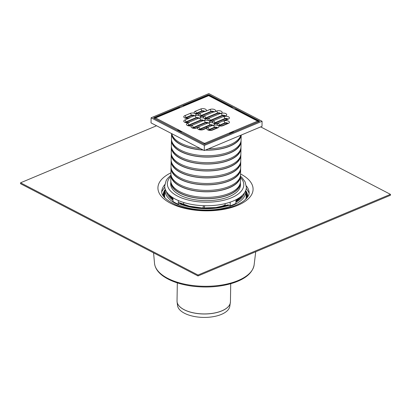 <?xml version="1.0" encoding="UTF-8"?>
<svg xmlns="http://www.w3.org/2000/svg" width="411" height="411" viewBox="0 0 411 411"><rect width="100%" height="100%" fill="white"/><g stroke="black" fill="none" stroke-linecap="round" stroke-linejoin="round"><path stroke-width="0.62" d="M197.994 275.956L198.01 275.031L20.565 182.792L20.55 183.717L197.994 275.956L390.435 195.271L390.45 194.346L260.697 126.896M20.565 182.792L156.565 125.766M198.01 275.031L390.45 194.346M236.453 199.484A32.726 15.315 -179.1 0 1 237.029 200.445M236.895 199.243A32.726 15.315 -179.1 0 1 237.368 200.198M164.919 197.943A40.792 19.086 -179.1 0 1 164.611 195.168A40.792 19.086 -179.1 0 1 164.657 194.542L165.268 189.296M165.222 189.656A40.309 18.86 -179.1 0 0 188.305 208.023A40.309 18.86 -179.1 0 0 232.785 205.366A40.309 18.86 -179.1 0 0 245.737 190.92L246.148 195.821A40.792 19.086 -179.1 0 1 246.179 196.448A40.792 19.086 -179.1 0 1 245.783 199.212M245.706 190.612A42.343 19.815 -179.1 0 1 247.73 196.859M163.049 195.528A42.343 19.815 -179.1 0 1 165.263 189.348M204.75 205.716L204.123 208.058M202.69 208.351L203.604 205.685M230.72 283.724L230.432 301.849L229.78 306.38A26.181 12.248 -179.1 0 1 203.481 317.41A26.181 12.248 -179.1 0 1 177.547 305.558L177.084 301.895A26.7 12.494 0.9 0 0 203.537 313.978A26.7 12.494 0.9 0 0 230.355 302.732A26.7 12.494 0.9 0 0 230.412 302.291M227.961 204.878L228.367 204.925A38.223 17.889 -179.1 0 1 180.193 203.419L180.635 203.404M230.206 202.15L230.145 205.849A40.838 19.112 -179.1 0 0 235.919 203.43L235.976 199.731A40.838 19.112 -179.1 0 1 230.206 202.15A40.838 19.112 -179.1 0 1 178.317 200.532A40.838 19.112 -179.1 0 1 172.995 197.763A40.838 19.112 -179.1 0 1 164.703 185.978L166.136 180.614L167.39 178.672L170.894 175.153M183.671 202.489L183.64 204.555M180.193 203.419L178.261 204.231L178.317 200.532M240.522 176.247L242.017 177.624L245.105 181.857L246.374 187.257A40.838 19.112 -179.1 0 1 235.976 199.731M172.995 197.763L172.939 201.462A40.838 19.112 -179.1 0 0 178.261 204.231M230.145 205.849L228.367 204.925M225.11 205.747L225.146 203.625M240.409 183.589A34.925 16.342 -179.1 0 1 240.492 184.852A34.925 16.342 -179.1 0 1 205.315 200.645A34.925 16.342 -179.1 0 1 170.657 183.753A34.925 16.342 -179.1 0 1 170.781 182.494M209.096 95.552L209.107 94.813L208.367 94.792L208.356 95.511M209.107 94.813L259.5 121.009L259.495 121.348M153.709 118.065L153.714 117.705L153.683 118.049L204.077 144.251L204.817 144.271L259.469 121.358L259.5 121.009M233.145 132.255A32.464 15.192 -179.1 0 1 232.508 132.661M180.552 132.018A32.464 15.192 -179.1 0 1 178.574 130.606M240.851 135.219A34.817 16.291 -179.1 0 1 208.521 148.777M200.193 148.443A34.817 16.291 -179.1 0 1 171.741 133.652M240.394 182.304A34.817 16.291 -179.1 0 1 240.414 182.998A34.817 16.291 -179.1 0 1 205.346 198.744A34.817 16.291 -179.1 0 1 170.791 181.909A34.817 16.291 -179.1 0 1 170.832 181.215M240.106 183.732A34.555 16.168 -179.1 0 1 205.351 198.621A34.555 16.168 -179.1 0 1 171.074 182.648M240.861 135.214A34.555 16.168 -179.1 0 1 205.526 150.03M203.049 149.928A34.555 16.168 -179.1 0 1 171.839 134.068M241.139 135.096A34.817 16.291 -179.1 0 1 205.253 150.143M203.317 150.066A34.817 16.291 -179.1 0 1 171.551 133.554L171.464 138.877A34.817 16.291 -179.1 0 0 206.024 155.718A34.817 16.291 -179.1 0 0 241.093 139.971L241.17 135.085M240.764 142.093A34.555 16.168 -179.1 0 1 206.003 156.981A34.555 16.168 -179.1 0 1 171.731 141.009M241.052 140.665A34.817 16.291 -179.1 0 1 241.072 141.358A34.817 16.291 -179.1 0 1 206.003 157.105A34.817 16.291 -179.1 0 1 171.444 140.269A34.817 16.291 -179.1 0 1 171.485 139.576M241.072 141.358L240.985 146.912A34.817 16.291 -179.1 0 1 205.916 162.653A34.817 16.291 -179.1 0 1 171.356 145.818L171.444 140.269M240.651 149.034A34.555 16.168 -179.1 0 1 205.896 163.922A34.555 16.168 -179.1 0 1 171.623 147.95M240.944 147.606A34.817 16.291 -179.1 0 1 240.964 148.299A34.817 16.291 -179.1 0 1 205.89 164.046A34.817 16.291 -179.1 0 1 171.336 147.205A34.817 16.291 -179.1 0 1 171.377 146.511M240.964 148.299L240.877 153.853A34.817 16.291 -179.1 0 1 205.803 169.594A34.817 16.291 -179.1 0 1 171.248 152.758L171.336 147.205M240.543 155.975A34.555 16.168 -179.1 0 1 205.788 170.863A34.555 16.168 -179.1 0 1 171.51 154.89M240.831 154.546A34.817 16.291 -179.1 0 1 240.851 155.24A34.817 16.291 -179.1 0 1 205.783 170.986A34.817 16.291 -179.1 0 1 171.228 154.146A34.817 16.291 -179.1 0 1 171.269 153.452M240.851 155.24L240.764 160.793A34.817 16.291 -179.1 0 1 205.695 176.535A34.817 16.291 -179.1 0 1 171.14 159.699L171.228 154.146M240.435 162.915A34.555 16.168 -179.1 0 1 205.675 177.804A34.555 16.168 -179.1 0 1 171.402 161.831M240.723 161.487A34.817 16.291 -179.1 0 1 240.743 162.181A34.817 16.291 -179.1 0 1 205.675 177.922A34.817 16.291 -179.1 0 1 171.115 161.086A34.817 16.291 -179.1 0 1 171.161 160.393M240.743 162.181L240.656 167.734A34.817 16.291 -179.1 0 1 205.587 183.476A34.817 16.291 -179.1 0 1 171.027 166.64L171.115 161.086M240.327 169.856A34.555 16.168 -179.1 0 1 205.567 184.739A34.555 16.168 -179.1 0 1 171.295 168.767M240.615 168.428A34.817 16.291 -179.1 0 1 240.635 169.121A34.817 16.291 -179.1 0 1 205.567 184.863A34.817 16.291 -179.1 0 1 171.007 168.027A34.817 16.291 -179.1 0 1 171.048 167.334M240.635 169.121L240.548 174.67A34.817 16.291 -179.1 0 1 205.479 190.416A34.817 16.291 -179.1 0 1 170.919 173.581L171.007 168.027M240.214 176.792A34.555 16.168 -179.1 0 1 205.459 191.68A34.555 16.168 -179.1 0 1 171.187 175.708M240.507 175.363A34.817 16.291 -179.1 0 1 240.527 176.062A34.817 16.291 -179.1 0 1 205.459 191.803A34.817 16.291 -179.1 0 1 170.899 174.968A34.817 16.291 -179.1 0 1 170.94 174.274M240.527 176.062L240.44 181.611A34.817 16.291 -179.1 0 1 205.372 197.357A34.817 16.291 -179.1 0 1 170.812 180.516L170.899 174.968M153.714 117.705L208.367 94.792M151.109 117.798L208.839 93.59L262.074 121.266L204.344 145.468L151.109 117.798L151.027 122.889L204.262 150.56L204.344 145.468M262.074 121.266L261.997 126.352L204.262 150.56M203.743 144.076A1.572 1.012 -62.5 0 1 204.524 143.398L178.261 129.742L178.251 130.436A0.786 0.509 117.5 0 0 177.948 130.667M181.246 131.998L178.251 130.436M231.372 107.471A1.572 1.012 -62.5 0 1 232.076 107.466L209.363 95.66A1.572 1.012 117.5 0 0 208.66 95.665L257.635 121.127A1.572 1.012 -62.5 0 1 258.339 121.122L235.626 109.311A1.572 1.012 117.5 0 0 234.922 109.321M177.485 130.426A1.572 1.012 -62.5 0 1 178.261 129.742L155.548 117.936A1.572 1.012 117.5 0 0 154.767 118.615M232.076 107.466A1.572 1.012 -62.5 0 1 232.477 108.047M180.177 107.61A1.572 0.95 -112.7 0 0 179.55 107.548L154.916 117.875A1.572 0.95 67.3 0 1 155.548 117.936L208.66 95.665A1.572 0.95 -112.7 0 0 208.033 95.604L183.398 105.935A1.572 0.95 67.3 0 1 184.03 105.997M183.003 106.423A1.572 0.95 67.3 0 1 183.398 105.935M258.334 121.836A1.572 0.95 -112.7 0 0 257.635 121.127L204.524 143.398A1.572 0.95 67.3 0 1 205.217 144.102M233.7 132.162A1.572 0.95 67.3 0 0 233.006 131.453L232.991 132.147L229.687 133.534M229.852 133.775A1.572 0.95 -112.7 0 0 229.153 133.066M181.811 131.587A1.572 1.012 117.5 0 0 181.03 132.27M208.911 130.061A1.834 0.858 -179.1 0 1 208.963 130.04L214.352 127.78A1.834 0.858 -179.1 0 1 216.946 127.862M199.679 129.599A1.834 0.858 -179.1 0 1 199.731 129.578L209.738 125.381A1.834 0.858 -179.1 0 1 212.333 125.463M193.144 128.011A1.834 0.858 -179.1 0 1 193.196 127.985L205.125 122.987A1.834 0.858 -179.1 0 1 207.719 123.069M188.531 125.612A1.834 0.858 -179.1 0 1 188.582 125.586L200.511 120.587A1.834 0.858 -179.1 0 1 203.106 120.67M185.839 122.406A1.834 0.858 -179.1 0 1 185.89 122.386L195.898 118.188A1.834 0.858 -179.1 0 1 198.492 118.27M185.844 118.07A1.834 0.858 -179.1 0 1 185.895 118.049L191.285 115.789A1.834 0.858 -179.1 0 1 193.879 115.871M196.237 113.713A1.834 0.858 -179.1 0 1 196.288 113.693L201.678 111.432A1.834 0.858 -179.1 0 1 204.267 111.515M200.851 116.113A1.834 0.858 -179.1 0 1 200.902 116.092L210.91 111.895A1.834 0.858 -179.1 0 1 213.504 111.977M205.464 118.512A1.834 0.858 -179.1 0 1 205.515 118.486L217.445 113.487A1.834 0.858 -179.1 0 1 220.039 113.57M210.078 120.911A1.834 0.858 -179.1 0 1 210.129 120.885L222.058 115.881A1.834 0.858 -179.1 0 1 224.653 115.969M214.691 123.305A1.834 0.858 -179.1 0 1 214.742 123.285L224.75 119.087A1.834 0.858 -179.1 0 1 227.345 119.169M219.304 125.704A1.834 0.858 -179.1 0 1 219.356 125.684L224.745 123.423A1.834 0.858 -179.1 0 1 227.34 123.506M206.543 122.776L206.528 123.567M206.476 126.747L206.461 127.929M240.558 173.94A47.584 22.266 -179.1 0 1 238.498 205.017A47.584 22.266 -179.1 0 1 172.014 203.974A47.584 22.266 -179.1 0 1 170.93 172.846M246.307 185.88A43.715 20.458 -179.1 0 1 248.994 191.413C249.739 194.213 248.085 197.326 244.026 200.748C241.601 202.654 238.421 204.359 234.486 205.86C217.188 212.513 190.642 211.372 176.247 205.043C165.268 199.838 160.506 194.84 161.955 190.046A43.715 20.458 -179.1 0 1 164.811 184.601M237.229 199.058A33.152 15.515 -179.1 0 1 237.692 199.946M238.359 198.39A34.185 15.998 -179.1 0 1 238.714 199.099M171.983 198.051A34.185 15.998 -179.1 0 1 172.363 197.352M242.531 195.163A38.223 17.889 -179.1 0 1 235.95 201.493M172.969 199.325A38.223 17.889 -179.1 0 1 168.294 193.997M244.504 192.81A39.266 18.372 -179.1 0 1 235.94 202.284M229.076 205.295A39.266 18.372 -179.1 0 1 179.422 203.743M172.954 200.214A39.266 18.372 -179.1 0 1 166.398 191.583M246.091 195.143A40.843 19.112 -179.1 0 1 245.912 199.083M164.796 197.809A40.843 19.112 -179.1 0 1 164.739 193.864M246.014 194.213A41.023 19.194 -179.1 0 1 246.199 198.79M164.518 197.506A41.023 19.194 -179.1 0 1 164.842 192.939M245.948 193.406A41.264 19.312 -179.1 0 1 246.523 198.431M164.2 197.141A41.264 19.312 -179.1 0 1 164.934 192.137M245.814 191.809A41.896 19.605 -179.1 0 1 247.258 197.532M163.496 196.217A41.896 19.605 -179.1 0 1 165.119 190.54M245.763 191.223A42.138 19.718 -179.1 0 1 247.514 197.177M163.249 195.852A42.138 19.718 -179.1 0 1 165.186 189.954M245.721 190.714A42.318 19.8 -179.1 0 1 247.699 196.905M163.075 195.574A42.318 19.8 -179.1 0 1 165.248 189.45M225.11 205.69A27.599 12.916 -179.1 0 1 224.832 205.819M225.125 204.955A27.881 13.044 -179.1 0 1 218.637 207.139M177.043 301.453A26.7 12.494 0.9 0 0 177.084 301.895L177.033 301.011A26.705 12.494 -179.1 0 0 203.537 313.922A26.705 12.494 -179.1 0 0 230.432 301.849M240.502 177.475A38.223 17.884 -179.1 0 1 205.295 202.186A38.223 17.884 -179.1 0 1 170.878 176.381M224.745 123.423L224.75 122.961A1.834 0.858 -179.1 0 1 227.725 123.346M219.356 125.684L219.366 125.221L224.75 122.961A1.572 0.95 67.3 0 0 223.707 121.019L228.326 119.082A3.401 1.593 0.9 0 0 228.521 116.837A3.401 1.593 0.9 0 0 223.712 116.683A1.572 0.95 67.3 0 1 224.755 118.625A1.834 0.858 -179.1 0 1 227.73 119.01M224.75 119.087L224.755 118.625L214.748 122.822A1.572 0.95 -112.7 0 0 213.705 120.88A3.401 1.593 0.9 0 0 213.515 123.13A3.401 1.593 0.9 0 0 218.323 123.279A3.401 1.593 0.9 0 0 218.128 125.525A3.401 1.593 0.9 0 0 222.937 125.679L228.321 123.418A3.401 1.593 0.9 0 0 228.516 121.168A3.401 1.593 0.9 0 0 223.707 121.019M214.742 123.285L214.748 122.822A1.834 0.858 -179.1 0 0 214.27 123.151M222.058 115.881L222.068 115.419A1.834 0.858 -179.1 0 1 225.038 115.804M210.129 120.885L210.134 120.423L222.068 115.419A1.572 0.95 67.3 0 0 221.026 113.477A3.401 1.593 0.9 0 0 221.221 111.232A3.401 1.593 0.9 0 0 216.412 111.083A1.572 0.95 67.3 0 1 217.455 113.025A1.834 0.858 -179.1 0 1 220.424 113.405M217.445 113.487L217.455 113.025L205.521 118.024A1.572 0.95 -112.7 0 0 204.478 116.082A3.401 1.593 0.9 0 0 204.282 118.332A3.401 1.593 0.9 0 0 209.091 118.481A3.401 1.593 0.9 0 0 208.901 120.731A3.401 1.593 0.9 0 0 213.705 120.88A1.572 0.95 67.3 0 0 213.078 120.819C211.269 121.199 210.047 121.127 209.415 120.603L209.548 121.04M205.515 118.486L205.521 118.024A1.834 0.858 -179.1 0 0 205.043 118.353M210.91 111.895L210.915 111.432A1.834 0.858 -179.1 0 1 213.89 111.813M200.902 116.092L200.907 115.625L210.915 111.432A1.572 0.95 67.3 0 0 209.872 109.49L205.253 111.427A3.401 1.593 0.9 0 0 205.449 109.177A3.401 1.593 0.9 0 0 200.64 109.028L195.251 111.289A3.401 1.593 0.9 0 0 195.055 113.534A3.401 1.593 0.9 0 0 190.247 113.385L184.863 115.645A3.401 1.593 0.9 0 0 184.667 117.89A3.401 1.593 0.9 0 0 189.476 118.044L184.858 119.981A3.401 1.593 0.9 0 0 184.662 122.226A3.401 1.593 0.9 0 0 189.471 122.375L187.544 123.182A3.401 1.593 0.9 0 0 187.349 125.432A3.401 1.593 0.9 0 0 192.158 125.581A3.401 1.593 0.9 0 0 191.963 127.831A3.401 1.593 0.9 0 0 196.771 127.98L198.698 127.174A3.401 1.593 0.9 0 0 198.503 129.424A3.401 1.593 0.9 0 0 203.311 129.573L207.93 127.636A3.401 1.593 0.9 0 0 207.735 129.886A3.401 1.593 0.9 0 0 212.544 130.035L217.933 127.775A3.401 1.593 0.9 0 0 218.128 125.525A3.401 1.593 0.9 0 0 213.319 125.376A3.401 1.593 0.9 0 0 213.515 123.13A3.401 1.593 0.9 0 0 208.706 122.976A3.401 1.593 0.9 0 0 208.901 120.731A3.401 1.593 0.9 0 0 204.092 120.582A3.401 1.593 0.9 0 0 204.282 118.332A3.401 1.593 0.9 0 0 199.479 118.183A3.401 1.593 0.9 0 0 199.669 115.933A3.401 1.593 0.9 0 0 204.478 116.082A1.572 0.95 67.3 0 0 203.851 116.025C202.037 116.405 200.82 116.328 200.188 115.804L200.321 116.246M195.816 113.559A1.834 0.858 -179.1 0 1 196.294 113.231A1.572 0.95 -112.7 0 0 195.251 111.289M196.288 113.693L196.294 113.231L201.683 110.97A1.572 0.95 -112.7 0 0 200.64 109.028M185.428 117.916A1.834 0.858 -179.1 0 1 185.906 117.587A1.572 0.95 -112.7 0 0 184.863 115.645M185.895 118.049L185.906 117.587L191.29 115.327A1.572 0.95 -112.7 0 0 190.247 113.385M185.423 122.252A1.834 0.858 -179.1 0 1 185.9 121.923A1.572 0.95 -112.7 0 0 184.858 119.981M185.89 122.386L185.9 121.923L195.908 117.726A1.572 0.95 -112.7 0 0 194.865 115.784A3.401 1.593 0.9 0 0 195.055 113.534A3.401 1.593 0.9 0 0 199.864 113.688A3.401 1.593 0.9 0 0 199.669 115.933A3.401 1.593 0.9 0 0 194.865 115.784A1.572 0.95 67.3 0 0 194.233 115.722L194.511 115.568L194.367 116M188.11 125.453A1.834 0.858 -179.1 0 1 188.587 125.124A1.572 0.95 -112.7 0 0 187.544 123.182M188.582 125.586L188.587 125.124L200.522 120.125A1.572 0.95 -112.7 0 0 199.479 118.183A1.572 0.95 67.3 0 0 198.847 118.121L199.124 117.967L198.981 118.399M192.723 127.852A1.834 0.858 -179.1 0 1 193.201 127.523A1.572 0.95 -112.7 0 0 192.158 125.581A1.572 0.95 -112.7 0 0 191.531 125.525C189.718 125.9 188.495 125.828 187.863 125.304L187.997 125.74M193.196 127.985L193.201 127.523L205.135 122.519A1.572 0.95 -112.7 0 0 204.092 120.582A1.572 0.95 67.3 0 0 203.46 120.521L203.738 120.366L203.594 120.798M199.263 129.444A1.834 0.858 -179.1 0 1 199.741 129.116A1.572 0.95 -112.7 0 0 198.698 127.174M199.731 129.578L199.741 129.116L209.749 124.918A1.572 0.95 -112.7 0 0 208.706 122.976A1.572 0.95 67.3 0 0 208.074 122.92L208.351 122.761L208.207 123.197M208.495 129.907A1.834 0.858 -179.1 0 1 208.973 129.578A1.572 0.95 -112.7 0 0 207.93 127.636M208.963 130.04L208.973 129.578L214.362 127.318A1.572 0.95 -112.7 0 0 213.319 125.376A1.572 0.95 67.3 0 0 212.687 125.314L212.965 125.16L212.821 125.596M227.828 123.634L227.971 123.202L227.694 123.357A1.572 0.95 67.3 0 1 228.321 123.418M227.694 123.357L222.305 125.617A1.572 0.95 67.3 0 1 222.937 125.679M218.883 125.55A1.834 0.858 -179.1 0 1 219.366 125.221A1.572 0.95 -112.7 0 0 218.323 123.279A1.572 0.95 67.3 0 0 217.691 123.218C215.883 123.598 214.66 123.526 214.028 123.002L214.162 123.439M227.833 119.303L227.977 118.866L227.699 119.02A1.572 0.95 67.3 0 1 228.326 119.082M225.141 116.097L225.29 115.661L225.007 115.82A1.572 0.95 67.3 0 1 225.639 115.876A3.401 1.593 0.9 0 0 225.834 113.631A3.401 1.593 0.9 0 0 221.026 113.477A1.572 0.95 67.3 0 0 220.394 113.421L208.464 118.419A1.572 0.95 67.3 0 1 209.091 118.481A1.572 0.95 -112.7 0 1 210.134 120.423A1.834 0.858 -179.1 0 0 209.656 120.752M223.712 116.683L225.639 115.876M216.412 111.083L214.485 111.89A3.401 1.593 0.9 0 0 214.681 109.639A3.401 1.593 0.9 0 0 209.872 109.49M213.992 112.105L214.136 111.674L213.859 111.828A1.572 0.95 67.3 0 1 214.485 111.89M200.429 115.959A1.834 0.858 -179.1 0 1 200.907 115.625A1.572 0.95 -112.7 0 0 199.864 113.688A1.572 0.95 -112.7 0 0 199.237 113.626C197.424 114.006 196.206 113.934 195.574 113.405L195.708 113.847M204.76 111.643L204.904 111.211L204.627 111.366A1.572 0.95 67.3 0 1 205.253 111.427M201.678 111.432L201.683 110.97A1.834 0.858 -179.1 0 1 204.657 111.355M189.476 118.044A1.572 0.95 -112.7 0 0 188.844 117.983C187.036 118.363 185.813 118.291 185.181 117.767L185.315 118.204M191.285 115.789L191.29 115.327A1.834 0.858 -179.1 0 1 194.264 115.712M189.471 122.375A1.572 0.95 -112.7 0 0 188.839 122.319C187.031 122.699 185.808 122.622 185.176 122.098L185.31 122.54M195.898 118.188L195.908 117.726A1.834 0.858 -179.1 0 1 198.878 118.106M200.511 120.587L200.522 120.125A1.834 0.858 -179.1 0 1 203.491 120.505M196.771 127.98A1.572 0.95 -112.7 0 0 196.145 127.919C194.331 128.299 193.113 128.227 192.482 127.703L192.61 128.14M205.125 122.987L205.135 122.519A1.834 0.858 -179.1 0 1 208.105 122.904M203.311 129.573A1.572 0.95 -112.7 0 0 202.68 129.511C200.871 129.891 199.648 129.819 199.016 129.295L199.15 129.732M209.738 125.381L209.749 124.918A1.834 0.858 -179.1 0 1 212.718 125.304M212.544 130.035A1.572 0.95 -112.7 0 0 211.912 129.974C210.103 130.354 208.88 130.282 208.249 129.758L208.382 130.195M217.434 127.991L217.578 127.559L217.301 127.713A1.572 0.95 67.3 0 1 217.933 127.775M214.352 127.78L214.362 127.318A1.834 0.858 -179.1 0 1 217.332 127.703M255.729 251.748L254.126 264.895A49.875 23.34 -179.1 0 1 203.974 286.287A49.875 23.34 -179.1 0 1 154.515 263.328L153.57 252.863M241.046 196.494L235.955 201.169M227.977 204.873L215.837 207.534L202.32 207.987L189.224 206.163L178.292 202.32M172.974 198.929L169.738 195.374M245.737 190.92L245.701 190.56M161.806 191.588L164.754 187.092M249.097 192.954L246.287 188.372M177.321 282.886L177.033 301.011M170.791 181.909L170.74 185.022M240.414 182.998L240.368 186.116M222.305 125.617C220.496 125.997 219.274 125.925 218.642 125.401L218.775 125.838M227.699 119.02L217.691 123.218M225.007 115.82L213.078 120.819M220.527 113.698L220.676 113.261L220.394 113.421M208.464 118.419C206.656 118.8 205.433 118.728 204.801 118.204L204.935 118.64M213.859 111.828L203.851 116.025M204.627 111.366L199.237 113.626M188.844 117.983L194.233 115.722M188.839 122.319L198.847 118.121M191.531 125.525L203.46 120.521M196.145 127.919L208.074 122.92M202.68 129.511L212.687 125.314M217.301 127.713L211.912 129.974M258.889 121.599A1.572 1.572 0 0 0 258.339 121.122M209.363 95.66A1.572 1.572 0 0 0 208.033 95.604M154.916 117.875A1.572 1.572 0 0 0 154.284 118.363M254.126 264.895C252.642 272.853 245.593 278.899 232.975 283.035C220.661 286.852 207.242 287.911 192.718 286.21C180.408 284.592 170.58 281.242 163.244 276.156C157.978 272.416 155.065 268.136 154.515 263.328"/></g></svg>
